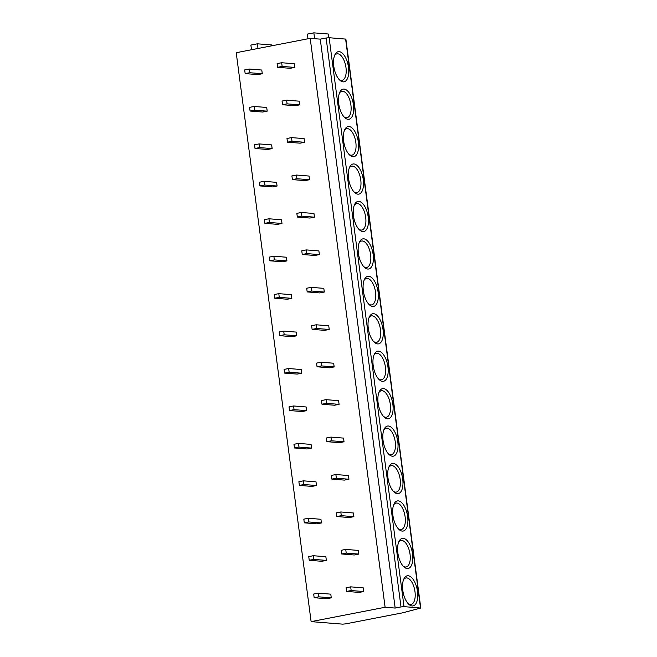 <?xml version="1.0" encoding="UTF-8"?>
<svg xmlns="http://www.w3.org/2000/svg" width="657" height="657" viewBox="0 0 657 657"><rect width="100%" height="100%" fill="white"/><g stroke="black" fill="none" stroke-linecap="round" stroke-linejoin="round"><path stroke-width="0.99" d="M401.008 606.928L395.169 608.062L385.109 607.265L311.114 621.629L342.732 624.15L345.754 623.854L402.872 612.767L420.784 608.037L404.03 606.641L401.008 606.928L326.11 38.007L329.132 37.72L345.886 39.116L420.784 608.037M343.118 81.854A15.341 7.178 -101 0 1 339.883 80.244A15.341 7.178 -101 0 1 334.922 54.703A15.341 7.178 -101 0 1 339.143 51.64A15.341 7.178 -101 0 1 348.497 67.334A15.341 7.178 -101 0 1 343.118 81.854M348.046 119.295A15.341 7.178 -101 0 1 344.81 117.677A15.341 7.178 -101 0 1 339.85 92.136A15.341 7.178 -101 0 1 344.071 89.081A15.341 7.178 -101 0 1 353.425 104.775A15.341 7.178 -101 0 1 348.046 119.295M352.981 156.727A15.341 7.178 -101 0 1 349.738 155.118A15.341 7.178 -101 0 1 344.777 129.577A15.341 7.178 -101 0 1 348.998 126.514A15.341 7.178 -101 0 1 358.352 142.208A15.341 7.178 -101 0 1 352.981 156.727M357.909 194.168A15.341 7.178 -101 0 1 354.665 192.558A15.341 7.178 -101 0 1 349.705 167.009A15.341 7.178 -101 0 1 353.926 163.954A15.341 7.178 -101 0 1 363.28 179.648A15.341 7.178 -101 0 1 357.909 194.168M362.836 231.601A15.341 7.178 -101 0 1 359.593 229.991A15.341 7.178 -101 0 1 354.632 204.45A15.341 7.178 -101 0 1 358.853 201.387A15.341 7.178 -101 0 1 368.216 217.081A15.341 7.178 -101 0 1 362.836 231.601M367.764 269.042A15.341 7.178 -101 0 1 364.52 267.432A15.341 7.178 -101 0 1 359.56 241.883A15.341 7.178 -101 0 1 363.789 238.828A15.341 7.178 -101 0 1 373.143 254.522A15.341 7.178 -101 0 1 367.764 269.042M372.691 306.474A15.341 7.178 -101 0 1 369.448 304.864A15.341 7.178 -101 0 1 364.495 279.324A15.341 7.178 -101 0 1 368.717 276.26A15.341 7.178 -101 0 1 378.071 291.954A15.341 7.178 -101 0 1 372.691 306.474M377.619 343.915A15.341 7.178 -101 0 1 374.383 342.305A15.341 7.178 -101 0 1 369.423 316.756A15.341 7.178 -101 0 1 373.644 313.701A15.341 7.178 -101 0 1 382.998 329.395A15.341 7.178 -101 0 1 377.619 343.915M382.546 381.347A15.341 7.178 -101 0 1 379.311 379.738A15.341 7.178 -101 0 1 374.35 354.197A15.341 7.178 -101 0 1 378.572 351.134A15.341 7.178 -101 0 1 387.926 366.828A15.341 7.178 -101 0 1 382.546 381.347M387.482 418.788A15.341 7.178 -101 0 1 384.238 417.179A15.341 7.178 -101 0 1 379.278 391.629A15.341 7.178 -101 0 1 383.499 388.574A15.341 7.178 -101 0 1 392.853 404.269A15.341 7.178 -101 0 1 387.482 418.788M392.41 456.221A15.341 7.178 -101 0 1 389.166 454.611A15.341 7.178 -101 0 1 384.205 429.07A15.341 7.178 -101 0 1 388.427 426.007A15.341 7.178 -101 0 1 397.781 441.701A15.341 7.178 -101 0 1 392.41 456.221M397.337 493.662A15.341 7.178 -101 0 1 394.093 492.052A15.341 7.178 -101 0 1 389.133 466.503A15.341 7.178 -101 0 1 393.354 463.448A15.341 7.178 -101 0 1 402.716 479.142A15.341 7.178 -101 0 1 397.337 493.662M402.265 531.094A15.341 7.178 -101 0 1 399.021 529.485A15.341 7.178 -101 0 1 394.06 503.944A15.341 7.178 -101 0 1 398.29 500.88A15.341 7.178 -101 0 1 407.644 516.574A15.341 7.178 -101 0 1 402.265 531.094M407.192 568.535A15.341 7.178 -101 0 1 403.948 566.925A15.341 7.178 -101 0 1 398.996 541.384A15.341 7.178 -101 0 1 403.217 538.321A15.341 7.178 -101 0 1 412.571 554.015A15.341 7.178 -101 0 1 407.192 568.535M412.12 605.968A15.341 7.178 -101 0 1 408.884 604.358A15.341 7.178 -101 0 1 403.924 578.817A15.341 7.178 -101 0 1 408.145 575.754A15.341 7.178 -101 0 1 417.499 591.448A15.341 7.178 -101 0 1 412.12 605.968M395.169 608.062L320.263 39.141L326.11 38.007M385.109 607.265L310.203 38.344L320.263 39.141M311.114 621.629L236.216 52.708L310.203 38.344M245.16 73.6L257.733 74.602L262.274 73.724L261.79 70.036L249.217 69.034L244.675 69.913L245.16 73.6L249.701 72.722L249.217 69.034M277.607 67.301L290.189 68.303L294.73 67.416L294.246 63.737L281.672 62.735L277.123 63.614L277.607 67.301L282.157 66.414L281.672 62.735M250.087 111.033L262.66 112.043L267.202 111.156L266.717 107.469L254.144 106.467L249.603 107.354L250.087 111.033L254.629 110.154L254.144 106.467M282.543 104.734L295.116 105.736L299.658 104.857L299.173 101.17L286.6 100.168L282.058 101.055L282.543 104.734L287.084 103.855L286.6 100.168M255.015 148.474L267.588 149.476L272.138 148.597L271.653 144.91L259.072 143.908L254.53 144.786L255.015 148.474L259.556 147.595L259.072 143.908M287.47 142.175L300.044 143.177L304.585 142.29L304.101 138.611L291.527 137.609L286.986 138.487L287.47 142.175L292.012 141.288L291.527 137.609M259.942 185.915L272.515 186.917L277.065 186.03L276.581 182.35L263.999 181.34L259.458 182.227L259.942 185.915L264.484 185.028L263.999 181.34M292.398 179.607L304.971 180.609L309.513 179.731L309.028 176.043L296.455 175.041L291.913 175.928L292.398 179.607L296.939 178.729L296.455 175.041M264.87 223.347L277.451 224.349L281.993 223.47L281.508 219.783L268.935 218.781L264.385 219.66L264.87 223.347L269.419 222.468L268.935 218.781M297.325 217.048L309.899 218.05L314.448 217.163L313.956 213.484L301.382 212.482L296.841 213.361L297.325 217.048L301.867 216.161L301.382 212.482M269.797 260.788L282.379 261.79L286.92 260.903L286.436 257.224L273.862 256.214L269.313 257.101L269.797 260.788L274.347 259.901L273.862 256.214M302.253 254.481L314.826 255.483L319.376 254.604L318.891 250.917L306.31 249.915L301.768 250.802L302.253 254.481L306.794 253.602L306.31 249.915M274.733 298.221L287.306 299.222L291.848 298.344L291.363 294.656L278.79 293.654L274.248 294.533L274.733 298.221L279.274 297.342L278.79 293.654M307.18 291.922L319.762 292.923L324.303 292.045L323.819 288.357L311.237 287.355L306.696 288.234L307.18 291.922L311.73 291.035L311.237 287.355M279.66 335.661L292.234 336.663L296.775 335.776L296.291 332.097L283.717 331.095L279.176 331.974L279.66 335.661L284.202 334.774L283.717 331.095M312.108 329.354L324.689 330.356L329.231 329.477L328.746 325.79L316.173 324.788L311.623 325.675L312.108 329.354L316.658 328.475L316.173 324.788M284.588 373.094L297.161 374.096L301.703 373.217L301.218 369.53L288.645 368.528L284.103 369.406L284.588 373.094L289.129 372.215L288.645 368.528M317.044 366.795L329.617 367.797L334.158 366.918L333.674 363.231L321.101 362.229L316.559 363.107L317.044 366.795L321.585 365.916L321.101 362.229M289.515 410.535L302.089 411.537L306.638 410.65L306.154 406.97L293.572 405.969L289.031 406.847L289.515 410.535L294.057 409.648L293.572 405.969M321.971 404.227L334.544 405.238L339.086 404.351L338.601 400.663L326.028 399.661L321.487 400.548L321.971 404.227L326.513 403.349L326.028 399.661M294.443 447.967L307.016 448.969L311.566 448.09L311.081 444.403L298.5 443.401L293.958 444.288L294.443 447.967L298.984 447.089L298.5 443.401M326.899 441.668L339.472 442.67L344.013 441.791L343.529 438.104L330.956 437.102L326.414 437.981L326.899 441.668L331.44 440.79L330.956 437.102M299.37 485.408L311.952 486.41L316.493 485.523L316.009 481.844L303.435 480.842L298.886 481.721L299.37 485.408L303.92 484.521L303.435 480.842M331.826 479.109L344.399 480.111L348.949 479.224L348.456 475.545L335.883 474.535L331.342 475.422L331.826 479.109L336.368 478.222L335.883 474.535M304.298 522.841L316.879 523.843L321.421 522.964L320.936 519.276L308.363 518.274L303.813 519.161L304.298 522.841L308.847 521.962L308.363 518.274M336.754 516.542L349.327 517.544L353.877 516.665L353.392 512.977L340.811 511.975L336.269 512.854L336.754 516.542L341.295 515.663L340.811 511.975M309.233 560.281L321.807 561.283L326.348 560.396L325.864 556.717L313.29 555.715L308.749 556.594L309.233 560.281L313.775 559.394L313.29 555.715M341.681 553.982L354.263 554.984L358.804 554.097L358.32 550.418L345.738 549.408L341.197 550.295L341.681 553.982L346.231 553.095L345.738 549.408M314.161 597.714L326.734 598.716L331.276 597.837L330.791 594.15L318.218 593.148L313.676 594.035L314.161 597.714L318.702 596.835L318.218 593.148M346.609 591.415L359.19 592.417L363.732 591.538L363.247 587.851L350.674 586.849L346.124 587.728L346.609 591.415L351.158 590.536L350.674 586.849M251.508 49.735L250.892 45.07L257.38 43.814L271.752 44.955L271.867 45.785M257.996 48.478L257.38 43.814M307.977 38.771L307.361 34.107L313.849 32.85L328.221 34L328.714 37.712M314.621 38.689L313.849 32.85M262.274 73.724L249.701 72.722M294.73 67.416L282.157 66.414M267.202 111.156L254.629 110.154M299.658 104.857L287.084 103.855M272.138 148.597L259.556 147.595M304.585 142.29L292.012 141.288M277.065 186.03L264.484 185.028M309.513 179.731L296.939 178.729M281.993 223.47L269.419 222.468M314.448 217.163L301.867 216.161M286.92 260.903L274.347 259.901M319.376 254.604L306.794 253.602M291.848 298.344L279.274 297.342M324.303 292.045L311.73 291.035M296.775 335.776L284.202 334.774M329.231 329.477L316.658 328.475M301.703 373.217L289.129 372.215M334.158 366.918L321.585 365.916M306.638 410.65L294.057 409.648M339.086 404.351L326.513 403.349M311.566 448.09L298.984 447.089M344.013 441.791L331.44 440.79M316.493 485.523L303.92 484.521M348.949 479.224L336.368 478.222M321.421 522.964L308.847 521.962M353.877 516.665L341.295 515.663M326.348 560.396L313.775 559.394M358.804 554.097L346.231 553.095M331.276 597.837L318.702 596.835M363.732 591.538L351.158 590.536M334.503 55.681A13.468 6.307 -101 0 1 336.942 53.841A13.468 6.307 -101 0 1 337.764 53.8A13.468 6.307 -101 0 1 345.853 66.718A13.468 6.307 -101 0 1 342.075 80.285A13.468 6.307 -101 0 1 341.254 80.326A13.468 6.307 -101 0 1 339.127 79.489M339.431 93.122A13.468 6.307 -101 0 1 341.87 91.282A13.468 6.307 -101 0 1 342.691 91.233A13.468 6.307 -101 0 1 350.781 104.159A13.468 6.307 -101 0 1 347.003 117.718A13.468 6.307 -101 0 1 346.182 117.767A13.468 6.307 -101 0 1 344.054 116.921M344.358 130.554A13.468 6.307 -101 0 1 346.797 128.715A13.468 6.307 -101 0 1 347.619 128.673A13.468 6.307 -101 0 1 355.708 141.592A13.468 6.307 -101 0 1 351.93 155.159A13.468 6.307 -101 0 1 351.109 155.2A13.468 6.307 -101 0 1 348.982 154.362M349.294 167.995A13.468 6.307 -101 0 1 351.725 166.155A13.468 6.307 -101 0 1 352.546 166.106A13.468 6.307 -101 0 1 360.636 179.032A13.468 6.307 -101 0 1 356.866 192.591A13.468 6.307 -101 0 1 356.045 192.641A13.468 6.307 -101 0 1 353.909 191.795M354.222 205.427A13.468 6.307 -101 0 1 356.661 203.588A13.468 6.307 -101 0 1 357.474 203.547A13.468 6.307 -101 0 1 365.563 216.465A13.468 6.307 -101 0 1 361.793 230.032A13.468 6.307 -101 0 1 360.972 230.073A13.468 6.307 -101 0 1 358.837 229.236M359.149 242.868A13.468 6.307 -101 0 1 361.588 241.029A13.468 6.307 -101 0 1 362.409 240.979A13.468 6.307 -101 0 1 370.491 253.906A13.468 6.307 -101 0 1 366.721 267.465A13.468 6.307 -101 0 1 365.9 267.514A13.468 6.307 -101 0 1 363.773 266.676M364.077 280.301A13.468 6.307 -101 0 1 366.516 278.461A13.468 6.307 -101 0 1 367.337 278.42A13.468 6.307 -101 0 1 375.418 291.338A13.468 6.307 -101 0 1 371.648 304.905A13.468 6.307 -101 0 1 370.827 304.947A13.468 6.307 -101 0 1 368.7 304.109M369.004 317.742A13.468 6.307 -101 0 1 371.443 315.902A13.468 6.307 -101 0 1 372.264 315.853A13.468 6.307 -101 0 1 380.354 328.779A13.468 6.307 -101 0 1 376.576 342.338A13.468 6.307 -101 0 1 375.755 342.387A13.468 6.307 -101 0 1 373.628 341.55M373.932 355.182A13.468 6.307 -101 0 1 376.371 353.335A13.468 6.307 -101 0 1 377.192 353.294A13.468 6.307 -101 0 1 385.281 366.212A13.468 6.307 -101 0 1 381.503 379.779A13.468 6.307 -101 0 1 380.682 379.82A13.468 6.307 -101 0 1 378.555 378.982M378.859 392.615A13.468 6.307 -101 0 1 381.298 390.775A13.468 6.307 -101 0 1 382.119 390.726A13.468 6.307 -101 0 1 390.209 403.653A13.468 6.307 -101 0 1 386.431 417.211A13.468 6.307 -101 0 1 385.61 417.261A13.468 6.307 -101 0 1 383.483 416.423M383.795 430.056A13.468 6.307 -101 0 1 386.226 428.208A13.468 6.307 -101 0 1 387.047 428.167A13.468 6.307 -101 0 1 395.136 441.085A13.468 6.307 -101 0 1 391.358 454.652A13.468 6.307 -101 0 1 390.545 454.693A13.468 6.307 -101 0 1 388.41 453.856M388.722 467.488A13.468 6.307 -101 0 1 391.161 465.649A13.468 6.307 -101 0 1 391.974 465.599A13.468 6.307 -101 0 1 400.064 478.526A13.468 6.307 -101 0 1 396.294 492.093A13.468 6.307 -101 0 1 395.473 492.134A13.468 6.307 -101 0 1 393.338 491.296M393.65 504.929A13.468 6.307 -101 0 1 396.089 503.081A13.468 6.307 -101 0 1 396.91 503.04A13.468 6.307 -101 0 1 404.991 515.959A13.468 6.307 -101 0 1 401.222 529.526A13.468 6.307 -101 0 1 400.4 529.567A13.468 6.307 -101 0 1 398.273 528.729M398.577 542.362A13.468 6.307 -101 0 1 401.016 540.522A13.468 6.307 -101 0 1 401.838 540.481A13.468 6.307 -101 0 1 409.919 553.399A13.468 6.307 -101 0 1 406.149 566.966A13.468 6.307 -101 0 1 405.328 567.007A13.468 6.307 -101 0 1 403.201 566.17M403.505 579.803A13.468 6.307 -101 0 1 405.944 577.955A13.468 6.307 -101 0 1 406.765 577.914A13.468 6.307 -101 0 1 414.854 590.832A13.468 6.307 -101 0 1 411.077 604.399A13.468 6.307 -101 0 1 410.255 604.448A13.468 6.307 -101 0 1 408.128 603.602M345.607 39.034L420.513 607.955M404.03 606.641L329.132 37.72"/></g></svg>
